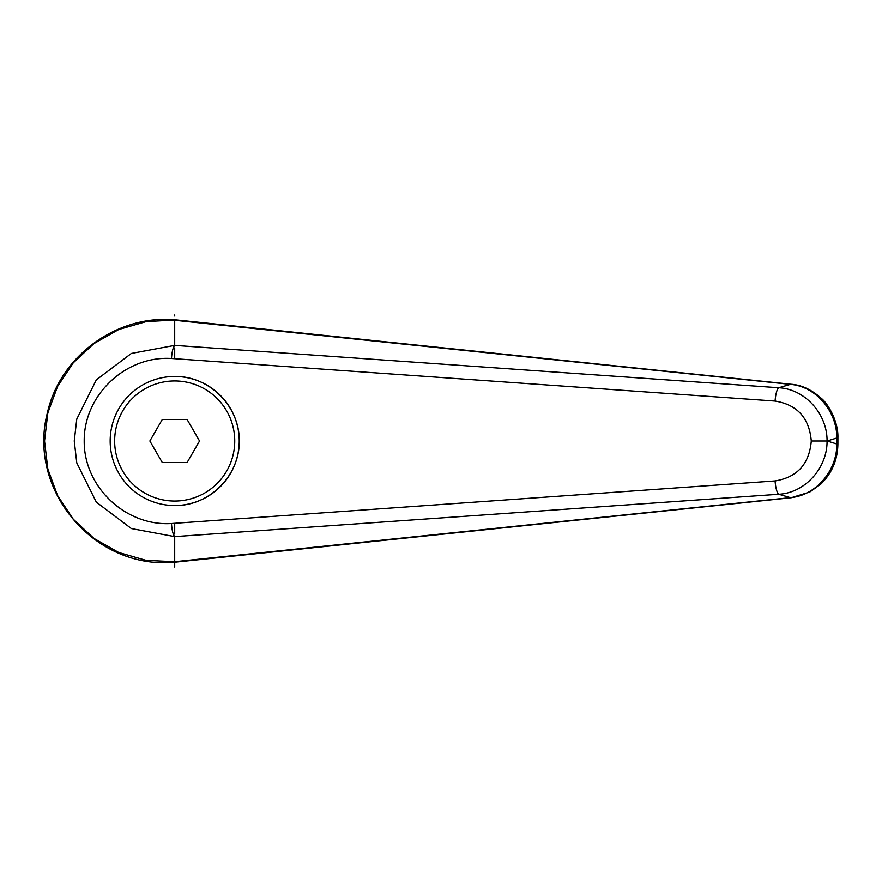 <?xml version="1.0" encoding="UTF-8"?>
<svg xmlns="http://www.w3.org/2000/svg" width="882" height="882" viewBox="0 0 882 882"><rect width="100%" height="100%" fill="white"/><g stroke="black" fill="none" stroke-linecap="round" stroke-linejoin="round"><path stroke-width="1.32" d="M110.173 441A64.529 64.529 0 0 1 174.702 376.471C209.188 375.754 239.948 406.503 239.231 441C239.948 475.497 209.188 506.246 174.702 505.529A64.529 64.529 0 0 1 110.173 441A64.529 64.529 0 0 1 174.702 376.471A64.529 64.529 0 0 1 239.231 441A64.529 64.529 0 0 1 174.702 505.529M174.724 320.276L790.404 384.365A17955.712 4629.243 122 0 0 778.784 387.749L174.702 345.38L131.363 353.439L96.314 379.899L76.767 419.115L74.253 441L76.778 462.885L96.303 502.101L131.363 528.561L174.702 536.62L778.784 494.251A17955.712 4629.243 58 0 0 790.404 497.635L174.724 561.724L146.125 560.368L118.717 552.485L93.988 538.45L73.217 519.134L57.584 495.552L47.837 469.037L44.541 441L47.826 412.963L57.573 386.448L73.228 362.866L93.988 343.55L118.717 329.526L146.125 321.632L176.224 319.923M174.702 345.38L174.702 319.802M176.268 562.066L791.231 497.724L809.808 492.002L820.877 484.042C831.969 473.138 837.646 459.798 837.889 443.999L837.9 438.001L836.82 438.001L836.82 443.999C837.062 470.856 815.718 495.629 790.404 497.635A17.927 6.108 -95.8 0 0 791.242 497.724A17.927 6.108 -95.8 0 0 791.419 497.702M837.9 443.999L836.82 443.999A22544.35 7710.62 -90 0 1 827.173 441A22544.35 7710.62 -90 0 1 836.82 438.001C837.018 411.155 815.74 386.327 790.404 384.365A17.927 6.108 95.8 0 1 791.242 384.276L176.224 319.912M176.157 319.923C119.544 313.992 60.737 353.858 47.419 412.71C26.89 491.02 95.851 571.007 176.157 562.077L174.724 561.724M174.691 536.609C173.048 534.69 171.979 530.325 171.472 523.522C125.619 526.411 83.812 486.875 84.209 441C83.812 395.125 125.619 355.589 171.472 358.478L775.08 401.067C797.251 404.695 809.312 418.002 811.275 441C809.312 463.998 797.251 477.305 775.08 480.933A13.439 3.131 85.8 0 0 778.784 494.251C804.957 492.917 827.382 468.099 827.051 441L827.173 441M811.275 441L827.051 441C827.382 413.901 804.957 389.083 778.784 387.749A13.439 3.131 -85.8 0 0 775.08 401.067M174.702 567.027L174.702 536.62M171.472 358.478C171.979 351.675 173.048 347.31 174.691 345.391M162.277 462.51L149.863 441L162.277 419.49L187.116 419.49L199.541 441L187.116 462.51L162.277 462.51M174.702 314.973L174.702 315.999M174.702 358.709L174.702 347.883M174.702 534.117L174.702 523.291L171.472 523.522M775.08 480.933L174.702 523.291M174.702 376.471A64.529 64.529 0 0 1 239.231 441M174.702 501.042A60.042 60.042 0 0 1 114.649 441A60.042 60.042 0 0 1 174.702 380.958A60.042 60.042 0 0 1 234.744 441A60.042 60.042 0 0 1 174.702 501.042M837.889 438.001C838.606 421.276 827.581 403.129 821.241 398.311C811.473 389.601 801.473 384.927 791.231 384.276"/></g></svg>
